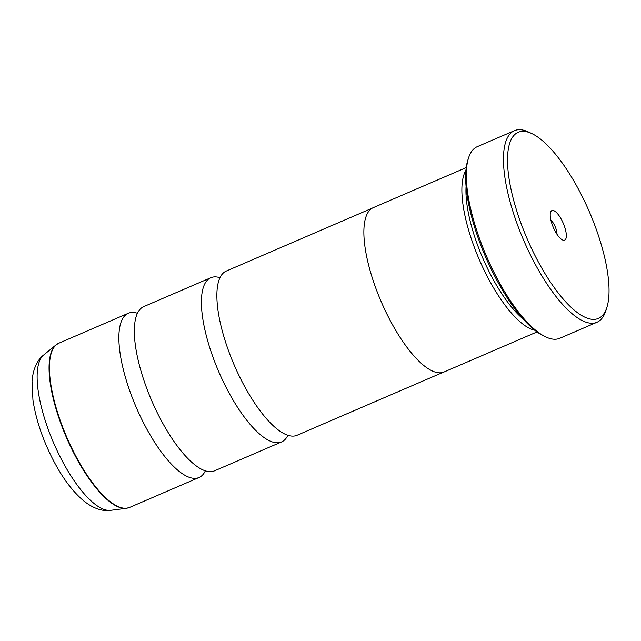 <?xml version="1.0" encoding="UTF-8"?>
<svg xmlns="http://www.w3.org/2000/svg" width="641" height="641" viewBox="0 0 641 641"><rect width="100%" height="100%" fill="white"/><g stroke="black" fill="none" stroke-linecap="round" stroke-linejoin="round"><path stroke-width="0.96" d="M219.975 277.713A89.411 29.919 66.7 0 0 210.809 277.721L143.744 306.614A89.411 29.919 66.7 0 0 135.435 319.37A89.411 29.919 66.7 0 0 160.659 419.398A89.411 29.919 66.7 0 0 199.535 468.122A89.411 29.919 66.7 0 0 214.511 470.839L281.567 441.945A89.411 29.919 66.7 0 0 287.873 435.287M372.301 208.133L226.281 271.055A89.411 29.919 66.7 0 0 217.972 283.803A89.411 29.919 66.7 0 0 243.195 383.831A89.411 29.919 66.7 0 0 282.072 432.563A89.411 29.919 66.7 0 0 297.047 435.279L443.059 372.357M579.208 190.601A101.334 33.909 66.7 0 0 531.854 133.592A101.334 33.909 66.7 0 0 507.608 164.352A101.334 33.909 66.7 0 0 537.358 260.102A101.334 33.909 66.7 0 0 606.827 307.584A101.334 33.909 66.7 0 0 579.208 190.601M606.827 307.584L605.673 311.109A104.315 34.902 -113.3 0 1 596.979 322.263A104.315 34.902 -113.3 0 1 534.161 262.241A104.315 34.902 -113.3 0 1 514.427 130.668A104.315 34.902 -113.3 0 1 528.496 132.006L531.854 133.592M554.962 230.872A16.097 5.384 66.7 0 0 562.477 239.926A16.097 5.384 66.7 0 0 566.332 235.039A16.097 5.384 66.7 0 0 561.604 219.831A16.097 5.384 66.7 0 0 550.571 212.291A16.097 5.384 66.7 0 0 554.962 230.872M556.965 234.269A9.238 3.093 66.7 0 0 554.257 224.743A9.238 3.093 66.7 0 0 550.899 220.184M545.771 336.926L543.752 335.972A102.528 34.31 -113.3 0 1 495.838 278.298A102.528 34.31 -113.3 0 1 467.898 159.938L468.587 157.814A104.315 34.902 66.7 0 0 497.015 278.242A104.315 34.902 66.7 0 0 545.771 336.926A104.315 34.902 66.7 0 0 559.841 338.264L596.979 322.263M514.427 130.668L477.281 146.669A104.315 34.902 66.7 0 0 468.587 157.814M466.071 186.443A86.487 28.941 66.7 0 0 491.415 276.135A86.487 28.941 66.7 0 0 523.232 319.098M465.927 170.33A89.468 29.935 66.7 0 0 488.218 278.266A89.468 29.935 66.7 0 0 534.842 330.275M137.438 313.273A89.411 29.919 66.7 0 0 128.264 313.289A89.411 29.919 66.7 0 0 145.186 426.065A89.411 29.919 66.7 0 0 199.031 477.513A89.411 29.919 66.7 0 0 205.336 470.855M210.809 277.721A89.411 29.919 66.7 0 0 227.723 390.497A89.411 29.919 66.7 0 0 281.567 441.945M466.223 167.597L373.278 207.644A89.468 29.935 66.7 0 0 390.209 320.5A89.468 29.935 66.7 0 0 444.085 371.98L537.038 331.934M110.677 510.332C103.265 511.574 93.466 508.858 83.458 500.685C72.697 491.495 62.842 478.418 53.908 461.44C43.051 440.647 36.072 420.24 32.955 400.216L32.05 381.371C32.987 368.487 37.739 359.497 43.724 354.962A84.973 28.436 66.7 0 0 62.137 460.719A84.973 28.436 66.7 0 0 110.677 510.332L126.397 508.305A89.347 29.895 -113.3 0 1 75.358 456.136A89.347 29.895 -113.3 0 1 55.999 344.93L58.828 343.207A89.411 29.919 66.7 0 0 75.75 455.983A89.411 29.919 66.7 0 0 129.594 507.432L199.031 477.513M58.828 343.207L128.264 313.289M43.724 354.962L55.999 344.93M129.594 507.432L126.397 508.305"/></g></svg>
